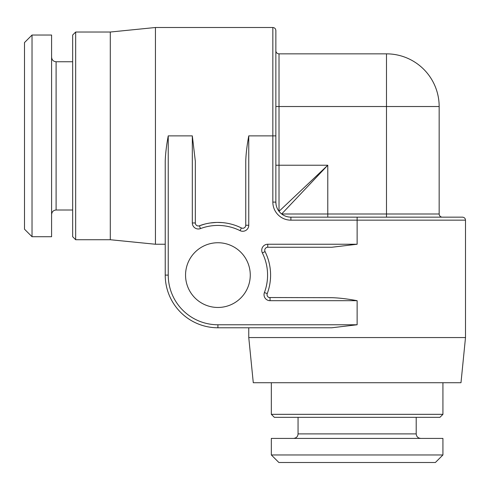 <?xml version="1.0" encoding="UTF-8"?>
<svg xmlns="http://www.w3.org/2000/svg" width="490" height="490" viewBox="0 0 490 490"><rect width="100%" height="100%" fill="white"/><g stroke="black" fill="none" stroke-linecap="round" stroke-linejoin="round"><path stroke-width="0.73" d="M439.163 213.995L439.163 106.526A52.681 52.681 0 0 0 386.481 53.851A52.681 52.681 0 0 1 439.163 106.526L386.481 106.526L386.481 53.851L279.018 53.851L279.018 106.526L386.481 106.526L386.481 213.995L439.163 213.995A3.161 3.161 0 0 0 442.323 217.156L442.323 217.156A3.161 3.161 0 0 1 439.163 213.995A3.161 3.161 0 0 0 442.323 217.156L442.323 217.156A3.161 3.161 0 0 1 439.163 213.995M357.13 217.156L357.13 220.163L465.5 220.163C465.341 218.356 464.336 217.352 462.493 217.156L290.907 217.156A15.049 15.049 0 0 1 275.858 202.107L275.858 30.521L275.858 106.526L279.018 106.526L279.018 165.228L327.779 165.228L281.664 213.989M386.481 217.156L442.323 217.156L386.481 217.156L386.481 213.995L327.779 213.995L327.779 165.228L279.018 211.343L279.018 165.228L275.858 165.228M185.551 275.104A32.358 32.358 0 0 1 217.909 242.74A32.358 32.358 0 0 1 250.268 275.104A32.358 32.358 0 0 1 217.909 307.463A32.358 32.358 0 0 1 185.551 275.104M269.126 297.534L331.767 297.681C339.037 297.889 347.49 298.894 357.13 300.689L270.045 300.689A6.021 6.021 0 0 1 264.41 292.555A49.668 49.668 0 0 0 262.364 252.95A6.021 6.021 0 0 1 267.754 244.247L357.13 244.247L357.13 220.163L290.907 220.163A18.063 18.063 0 0 1 272.844 202.107L272.844 27.507L155.446 27.507L155.446 244.247L110.293 239.733L110.293 32.028L75.674 32.028L75.674 239.733L110.293 239.733M310.47 324.772L217.909 324.772A49.668 49.668 0 0 1 168.242 275.104L168.242 135.877C166.441 145.518 165.436 153.976 165.228 161.241L165.228 275.104L165.228 244.247L155.446 244.247M168.242 135.877L192.319 135.877L195.332 161.241L195.332 222.962A3.007 3.007 0 0 0 199.399 225.78L199.497 225.743M228.775 223.556L227.685 223.336M222.466 222.619L217.689 222.423M216.36 222.448L210.449 222.956M204.74 224.095L199.399 225.78A52.681 52.681 0 0 1 241.399 227.954A3.007 3.007 0 0 0 245.753 225.259L245.753 161.241C245.962 153.976 246.966 145.518 248.761 135.877L248.761 225.259A6.021 6.021 0 0 1 240.057 230.643A49.668 49.668 0 0 0 200.459 228.597A6.021 6.021 0 0 1 192.319 222.962L192.319 135.877M245.165 227.042L244.486 227.715M243.536 228.162L242.421 228.248M268.759 261.348L268.863 261.74M270.1 267.969L270.149 268.306M270.566 276.679L270.431 279.153M211.288 222.84L215.955 222.46M270.437 279.104L270.566 276.685M168.242 275.104L165.228 275.104A52.681 52.681 0 0 0 217.909 327.779L331.767 327.779L357.13 324.772L357.13 300.689M465.5 220.163L465.5 337.567L248.761 337.567L248.761 327.779L217.909 327.779A52.681 52.681 0 0 1 165.228 275.104M357.13 244.247L331.767 247.26L267.742 247.26A3.007 3.007 0 0 0 265.059 251.609A52.681 52.681 0 0 1 267.228 293.614A52.681 52.681 0 0 0 265.059 251.609L262.364 252.95M268.324 297.136L267.669 296.511M267.203 295.666L267.038 294.637M278.596 210.761L278.204 210.173M276.685 207.025L276.348 205.916M276.078 204.698L275.858 202.107L272.844 202.107M281.015 213.444L279.57 212.005M289.51 217.088L288.108 216.892M286.779 216.58L285.596 216.188M284.592 215.765L283.735 215.337M282.981 214.902L282.301 214.455M282.51 214.596L282.853 214.822M286.007 216.335L286.332 216.445M288.316 216.929L289.602 217.101M276.385 206.057L276.587 206.731M278.179 210.143L278.577 210.743M275.858 50.691A3.161 3.161 0 0 0 279.018 53.851A3.161 3.161 0 0 1 275.858 50.691A3.161 3.161 0 0 0 279.018 53.851A3.161 3.161 0 0 1 275.858 50.691M245.619 226.153L245.753 225.259L248.761 225.259M155.446 27.507L110.293 32.028M75.674 32.028L72.661 35.035L72.661 236.719L75.674 239.733M51.591 35.035L51.591 236.719L32.028 236.719L32.028 35.035L51.591 35.035M32.028 236.719L24.5 229.198L24.5 42.563L32.028 35.035M357.13 462.493L278.865 462.493L271.338 454.965L442.923 454.965L435.396 462.493L357.13 462.493M271.338 454.965L271.338 438.409L442.923 438.409L442.923 454.965M442.923 414.326L439.916 417.339L274.351 417.339L271.338 414.326L442.923 414.326L442.923 382.721M248.761 337.567L253.281 382.721L460.986 382.721L465.5 337.567M270.045 300.689L270.045 297.681A3.007 3.007 0 0 1 267.228 293.614L264.41 292.555M290.907 220.163L290.907 217.156A15.049 15.049 0 0 1 275.858 202.107M217.909 327.779L217.909 324.772L357.13 324.772M248.761 135.877L275.858 135.877M240.057 230.643L241.399 227.954M200.459 228.597L199.399 225.78M192.319 222.962L195.332 222.962M327.779 217.156L327.779 213.995L281.677 213.995M72.661 210.008L56.105 210.008L56.105 61.752C53.392 61.507 51.885 60.007 51.591 57.238M416.206 417.339L416.206 433.895L298.055 433.895C297.816 436.608 296.309 438.115 293.541 438.409M267.754 244.247L267.754 247.26M272.844 27.507C274.657 27.673 275.662 28.677 275.858 30.521M72.661 61.752L56.105 61.752M56.105 210.008C53.392 210.247 51.885 211.754 51.591 214.522M416.206 433.895C416.451 436.608 417.958 438.115 420.72 438.409M298.055 417.339L298.055 433.895M271.338 382.721L271.338 414.326"/></g></svg>
